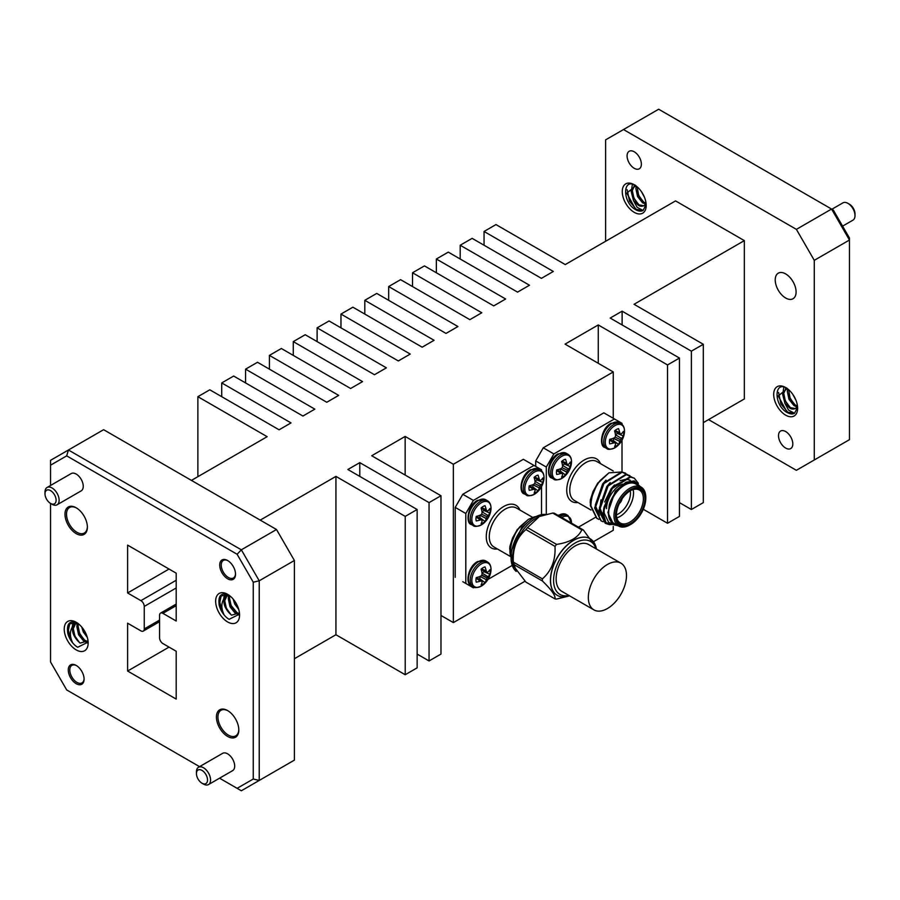 <?xml version="1.0" encoding="UTF-8"?>
<svg xmlns="http://www.w3.org/2000/svg" width="900" height="900" viewBox="0 0 900 900"><rect width="100%" height="100%" fill="white"/><g stroke="black" fill="none" stroke-linecap="round" stroke-linejoin="round"><path stroke-width="1.35" d="M510.548 554.006L510.446 552.398C510.514 543.488 513.63 534.971 519.795 526.849A26.775 15.457 120 0 0 510.593 544.939L516.78 530.291L528.446 519.311L519.795 526.849M510.435 556.324L509.929 552.094L510.593 544.939M509.726 549.191A23.558 13.601 -60 0 1 509.94 546.21L509.94 552.431M482.051 573.03L487.901 576.877A21.465 17.213 159.6 0 1 487.08 577.991L481.838 574.954A21.465 15.053 -92.3 0 0 482.096 573.525L482.096 573.3A21.634 11.351 -115.8 0 0 481.084 569.183A10.046 5.805 -60 0 1 483.053 567.72A10.046 5.805 -60 0 1 485.021 566.91A21.634 13.534 55.5 0 1 486.225 570.915L481.579 568.755M481.466 568.845L486.304 571.106A21.465 7.763 39.2 0 1 486.855 572.051L487.08 572.186A21.465 5.603 12.4 0 0 487.901 572.029L488.025 571.95A21.634 11.351 -4.2 0 0 489.881 569.711A10.046 5.805 -60 0 1 490.162 571.826A10.046 5.805 -60 0 1 489.881 574.256A21.634 13.534 -175.5 0 1 488.025 576.72L481.905 572.94M479.228 518.108A8.246 4.759 120 0 0 479.869 517.579L485.021 521.471A21.634 13.534 -124.5 0 0 486.225 518.625L479.902 515.227M481.838 520.076L481.838 520.076A21.465 5.603 47.6 0 1 482.096 520.864L482.096 521.01A21.634 11.351 64.2 0 1 481.084 523.744A10.046 5.805 120 0 0 483.053 522.923A10.046 5.805 120 0 0 485.021 521.471M481.905 511.74L488.025 515.52A21.634 13.534 4.5 0 0 489.881 513.056A10.046 5.805 120 0 0 490.162 510.626A10.046 5.805 120 0 0 489.881 508.511A21.634 11.351 175.8 0 1 488.025 510.75L487.901 510.829A21.465 5.603 -167.6 0 1 487.08 510.986L486.855 510.851A21.465 7.763 -140.8 0 0 486.304 509.906L481.466 507.645M532.901 484.627L532.868 486.979L538.02 490.871A10.046 5.805 -60 0 1 536.051 492.322A10.046 5.805 -60 0 1 534.094 493.144A21.634 11.351 -115.8 0 0 535.095 490.41L535.106 490.264A21.465 5.603 -132.4 0 0 534.836 489.476L534.836 489.476M532.868 486.979A8.246 4.759 -60 0 1 532.238 487.507M529.11 486.428L533.306 489.375A21.634 13.534 -175.5 0 1 529.234 490.331A10.046 5.805 -60 0 1 528.952 488.228A10.046 5.805 -60 0 1 529.234 485.798A21.634 11.351 -4.2 0 0 533.306 484.605L533.498 484.493A21.465 15.053 -27.7 0 0 534.611 483.548L540.079 486.18L534.611 483.548M589.995 538.684A32.726 18.889 120 0 0 589.928 538.65A32.726 18.889 120 0 0 562.005 550.519A32.726 18.889 120 0 0 557.212 595.316A32.726 18.889 120 0 0 557.269 595.361M583.38 529.999A37.913 21.893 120 0 0 581.805 529.852L552.701 513.056A37.913 21.893 -60 0 1 554.276 513.191L583.38 529.999L596.137 547.582M556.582 544.41A37.913 21.893 120 0 0 555.784 545.389A37.913 21.893 120 0 0 555.007 546.379L525.904 529.571A37.913 21.893 -60 0 1 526.68 528.581A37.913 21.893 -60 0 1 527.479 527.614L556.582 544.41C569.88 542.408 578.284 537.559 581.805 529.852M569.464 595.766A32.726 18.889 -60 0 1 557.336 595.395A32.726 18.889 -60 0 1 562.129 550.597A32.726 18.889 -60 0 1 590.062 538.717A32.726 18.889 -60 0 1 596.441 549.034M513.293 564.176A37.913 21.893 -60 0 1 513.293 562.072L542.396 578.869A37.913 21.893 120 0 0 542.396 580.984L513.293 564.176L513.293 565.594L512.831 562.331A32.726 18.889 -60 0 1 524.149 528.671A32.726 18.889 -60 0 1 539.179 516.712L527.479 527.614M552.701 513.056L540.236 516.285M595.901 548.719A30.578 17.651 120 0 0 564.401 552.544A30.578 17.651 120 0 0 553.725 583.178A30.578 17.651 120 0 0 568.924 595.451M620.899 563.153L588.701 544.567A26.977 15.581 120 0 0 575.212 545.906A26.977 15.581 120 0 0 557.584 569.678A26.977 15.581 120 0 0 561.724 591.3L593.921 609.885A26.977 15.581 120 0 0 607.41 608.546A26.977 15.581 120 0 0 625.039 584.775A26.977 15.581 120 0 0 620.899 563.153A26.977 15.581 120 0 0 607.41 564.491A26.977 15.581 120 0 0 589.781 588.262A26.977 15.581 120 0 0 593.921 609.885M598.972 519.356L597.015 518.49L590.94 505.935C590.996 497.014 594.113 488.498 600.289 480.386A26.775 15.457 120 0 0 591.075 498.476L597.274 483.829L608.929 472.849L600.289 480.386M596.756 518.332L590.411 505.631L591.075 498.476M618.221 525.791L606.015 522.72A26.775 15.457 -60 0 1 603.383 513.124A26.775 15.457 -60 0 1 604.024 507.116L612.315 488.419L630.551 477.079L634.298 478.192L638.359 483.345M606.015 522.72L603.034 512.91L611.798 488.115L630.023 476.775L634.028 478.046M614.576 524.216L609.514 524.655L605.43 523.35L599.355 510.784L608.107 485.989L626.344 474.66L631.789 477.079M605.16 523.192L598.826 510.48L607.59 485.685L625.815 474.356L629.831 475.616M603.169 521.786L601.222 520.92L595.148 508.354L603.911 483.559L622.136 472.23L627.581 474.649M600.964 520.762L594.619 508.05L603.383 483.255L621.607 471.926L625.624 473.197M641.137 487.091L635.827 484.031A22.489 12.982 120 0 0 618.502 490.05A22.489 12.982 120 0 0 608.692 512.685A22.489 12.982 120 0 0 613.35 522.979L618.649 526.039A22.489 12.982 -60 0 1 613.991 515.745A22.489 12.982 -60 0 1 623.801 493.11A22.489 12.982 -60 0 1 641.137 487.091A22.489 12.982 -60 0 1 645.784 497.385L645.784 498.251A21.42 12.364 120 0 0 630.641 489.51A21.42 12.364 120 0 0 615.499 515.745A21.42 12.364 120 0 0 630.641 524.486A21.42 12.364 120 0 0 645.784 498.251M630.641 524.486L629.887 524.925A22.489 12.982 -60 0 1 618.649 526.039M604.024 507.116L604.181 513.113L608.715 522.439L617.018 525.094M639.337 486.056A23.558 13.601 120 0 0 623.925 484.661A23.558 13.601 120 0 0 609.266 504.81L614.936 492.559L626.321 482.152L634.219 480.915L640.283 486.596M590.209 502.718A23.558 13.601 -60 0 1 590.423 499.736L590.423 505.969M616.421 514.766A19.058 11.002 120 0 0 620.359 523.069A19.058 11.002 120 0 0 635.051 517.961A19.058 11.002 120 0 0 643.365 498.78A19.058 11.002 120 0 0 639.416 490.05A19.058 11.002 120 0 0 630.259 490.793A16.92 9.765 120 0 1 630.495 493.099A16.92 9.765 120 0 1 616.421 514.822M606.566 508.657A19.058 11.002 -60 0 1 620.044 485.314A19.058 11.002 -60 0 1 622.699 484.088M633.127 489.589A19.058 11.002 -60 0 1 633.521 493.099A19.058 11.002 -60 0 1 616.804 517.86M616.41 515.216A20.126 11.621 -60 0 1 630.641 490.556A20.126 11.621 -60 0 1 644.884 498.78A20.126 11.621 -60 0 1 630.641 523.44A20.126 11.621 -60 0 1 616.41 515.216M559.721 471.645A8.246 4.759 120 0 0 560.351 471.116L565.504 474.998A21.634 13.534 -124.5 0 0 566.707 472.162L560.385 468.754M562.32 473.614L562.32 473.614A21.465 5.603 47.6 0 1 562.59 474.401L562.59 474.548A21.634 11.351 64.2 0 1 561.577 477.27A10.046 5.805 120 0 0 563.535 476.46A10.046 5.805 120 0 0 565.504 474.998M562.399 465.277L568.507 469.046A21.634 13.534 4.5 0 0 570.364 466.582A10.046 5.805 120 0 0 570.645 464.152A10.046 5.805 120 0 0 570.364 462.037A21.634 11.351 175.8 0 1 568.507 464.287L568.384 464.355A21.465 5.603 -167.6 0 1 567.574 464.524L567.337 464.389A21.465 7.763 -140.8 0 0 566.786 463.433L561.949 461.183M613.384 438.154L613.35 440.516L618.514 444.397A10.046 5.805 -60 0 1 616.545 445.86A10.046 5.805 -60 0 1 614.576 446.67A21.634 11.351 -115.8 0 0 615.589 443.947L615.589 443.801A21.465 5.603 -132.4 0 0 615.319 443.014L615.319 443.014M613.35 440.516A8.246 4.759 -60 0 1 612.72 441.045M609.592 439.965L613.789 442.901A21.634 13.534 -175.5 0 1 609.716 443.869A10.046 5.805 -60 0 1 609.435 441.754A10.046 5.805 -60 0 1 609.716 439.324A21.634 11.351 -4.2 0 0 613.789 438.142L613.991 438.03A21.465 15.053 -27.7 0 0 615.094 437.085L620.572 439.718L615.094 437.085M227.621 578.779A11.194 6.458 60 0 1 219.713 565.076A11.194 6.458 60 0 1 227.621 560.509L227.621 560.509A11.194 6.458 60 0 1 235.53 574.211A11.194 6.458 60 0 1 227.621 578.779M228.004 560.745A10.114 5.839 -120 0 0 223.324 560.441A10.114 5.839 -120 0 0 221.771 568.553A10.114 5.839 -120 0 0 228.375 577.474A10.114 5.839 -120 0 0 233.438 577.969A10.114 5.839 -120 0 0 235.519 573.761M227.621 736.436A15.829 9.135 60 0 1 216.428 717.053A15.829 9.135 60 0 1 227.621 710.584L227.621 710.584A15.829 9.135 60 0 1 238.815 729.967A15.829 9.135 60 0 1 227.621 736.436M228.004 710.82A14.76 8.516 -120 0 0 220.995 710.291A14.76 8.516 -120 0 0 218.734 722.115A14.76 8.516 -120 0 0 228.375 735.12A14.76 8.516 -120 0 0 235.755 735.851A14.76 8.516 -120 0 0 238.804 729.518M76.185 533.621A15.829 9.135 60 0 1 64.991 514.238A15.829 9.135 60 0 1 76.185 507.78L76.185 507.78A15.829 9.135 60 0 1 87.379 527.164A15.829 9.135 60 0 1 76.185 533.621M76.567 508.005A14.76 8.516 -120 0 0 69.57 507.488A14.76 8.516 -120 0 0 67.309 519.311A14.76 8.516 -120 0 0 76.939 532.305A14.76 8.516 -120 0 0 84.319 533.036A14.76 8.516 -120 0 0 87.367 526.714M76.185 683.696A11.194 6.458 60 0 1 68.276 669.994A11.194 6.458 60 0 1 76.185 665.426L76.185 665.426A11.194 6.458 60 0 1 84.094 679.129A11.194 6.458 60 0 1 76.185 683.696M76.579 665.663A10.114 5.839 -120 0 0 71.888 665.359A10.114 5.839 -120 0 0 70.335 673.47A10.114 5.839 -120 0 0 76.939 682.391A10.114 5.839 -120 0 0 82.001 682.886A10.114 5.839 -120 0 0 84.094 678.679M199.564 766.654L66.69 689.94L50.546 661.984L50.546 503.426A7.853 4.534 -120 0 0 56.104 500.22A7.853 4.534 -120 0 0 50.546 490.613A7.853 4.534 -120 0 0 45 493.808A7.853 4.534 -120 0 0 50.546 503.426L52.065 504.304A9.99 5.771 60 0 0 57.06 504.799A9.99 5.771 60 0 0 58.59 496.789A9.99 5.771 60 0 0 52.065 487.98A9.99 5.771 60 0 0 47.07 487.485A9.99 5.771 60 0 0 45 492.064L45 493.808M203.501 784.08L201.982 783.202A7.853 4.534 -120 0 0 207.529 779.996A7.853 4.534 -120 0 0 201.982 770.389A7.853 4.534 -120 0 0 196.436 773.584A7.853 4.534 -120 0 0 201.982 783.202L203.501 784.08A9.99 5.771 60 0 0 208.496 784.575A9.99 5.771 60 0 0 210.026 776.565A9.99 5.771 60 0 0 203.501 767.756A9.99 5.771 60 0 0 198.506 767.261A9.99 5.771 60 0 0 196.436 771.84L196.436 773.584M57.06 504.799L81.18 490.871A9.99 5.771 -120 0 0 82.71 482.861A9.99 5.771 -120 0 0 76.185 474.064A9.99 5.771 -120 0 0 71.19 473.569L47.07 487.485M208.496 784.575L232.616 770.648A9.99 5.771 -120 0 0 234.146 762.637A9.99 5.771 -120 0 0 227.621 753.84A9.99 5.771 -120 0 0 222.626 753.345L198.506 767.261M77.434 623.059L69.761 623.756L67.748 633.127A14.783 8.527 -120 0 0 72.698 642.915L70.526 639.349L68.062 628.706L69.03 624.611M88.121 642.071L77.704 647.269A14.783 8.527 -120 0 1 72.698 642.915C69.57 636.221 69.649 630.63 72.956 626.141C71.595 630.63 73.069 635.411 77.377 640.496L80.1 643.117L88.02 640.89M228.87 595.114L221.197 595.8L219.184 605.171A14.783 8.527 -120 0 0 224.134 614.959L221.963 611.393L219.487 600.761L220.466 596.655M239.558 614.115L229.129 619.324A14.783 8.527 -120 0 1 224.134 614.959C220.995 608.276 221.085 602.685 224.393 598.196C223.031 602.674 224.505 607.455 228.814 612.551L231.536 615.173L239.456 612.934M227.621 621.945A16.92 9.765 60 0 1 215.651 601.222A16.92 9.765 60 0 1 227.621 594.315A16.92 9.765 60 0 1 239.58 615.038A16.92 9.765 60 0 1 227.621 621.945M76.185 649.89A16.92 9.765 60 0 1 64.226 629.179A16.92 9.765 60 0 1 76.185 622.271A16.92 9.765 60 0 1 88.155 642.982A16.92 9.765 60 0 1 76.185 649.89M238.68 615.026L237.15 614.059M228.398 597.724L228.398 595.316M238.219 614.07L231.424 605.936L229.646 601.312M228.938 595.867L228.96 595.283M223.627 599.062L224.618 594.27M231.12 614.857L226.688 608.67L224.921 604.046M224.213 598.376L225.056 594.248M87.255 642.982L85.714 642.015M76.961 625.68L76.972 623.273M84.161 639.821L79.987 633.881L78.21 629.258M77.501 623.824L77.524 623.227M72.191 627.008L73.192 622.215M79.684 642.814L75.263 636.615L73.485 631.991M72.776 626.332L73.62 622.192M849.454 204.221L847.935 203.355L849.454 204.221A7.853 4.534 60 0 1 855 213.84L855 215.584A9.99 5.771 -120 0 0 847.935 203.355L847.935 203.355A9.99 5.771 -120 0 0 842.94 202.86L831.881 209.239M842.591 226.136L852.93 220.162A9.99 5.771 -120 0 0 855 215.584M785.655 448.076A10.114 5.839 60 0 1 779.051 439.155A10.114 5.839 60 0 1 780.592 431.055A10.114 5.839 60 0 1 785.655 431.55A10.114 5.839 60 0 1 792.27 440.471A10.114 5.839 60 0 1 790.717 448.571A10.114 5.839 60 0 1 785.655 448.076M634.219 168.3A10.114 5.839 60 0 1 627.615 159.379A10.114 5.839 60 0 1 629.168 151.279A10.114 5.839 60 0 1 634.219 151.774A10.114 5.839 60 0 1 640.834 160.695A10.114 5.839 60 0 1 639.281 168.795A10.114 5.839 60 0 1 634.219 168.3M635.805 185.737L626.771 193.151L635.929 209.824A14.783 8.527 -120 0 0 643.084 210.465L637.133 207.304L633.476 200.542L638.314 205.245C640.418 206.55 642.488 206.584 644.524 205.324L645.998 202.86M643.883 205.796L644.524 205.324M787.241 388.553L778.196 395.955L787.365 412.627A14.783 8.527 -120 0 0 794.52 413.28L788.558 410.108L784.913 403.346L789.75 408.06C791.854 409.365 793.924 409.387 795.96 408.139L797.434 405.664M795.319 408.611L795.96 408.139M785.655 415.147A16.92 9.765 60 0 1 773.696 394.425A16.92 9.765 60 0 1 785.655 387.517A16.92 9.765 60 0 1 797.625 408.24A16.92 9.765 60 0 1 785.655 415.147M634.219 212.333A16.92 9.765 60 0 1 622.26 191.61A16.92 9.765 60 0 1 634.219 184.703A16.92 9.765 60 0 1 646.189 205.425A16.92 9.765 60 0 1 634.219 212.333M785.655 298.001A14.76 8.516 60 0 1 776.014 284.996A14.76 8.516 60 0 1 778.275 273.173A14.76 8.516 60 0 1 785.655 273.904A14.76 8.516 60 0 1 795.296 286.909A14.76 8.516 60 0 1 793.035 298.733A14.76 8.516 60 0 1 785.655 298.001M778.579 392.468L780.964 404.044L787.759 412.178L794.52 413.28L797.591 407.306M783.697 387.889L783.202 391.241M783.923 396.686L785.689 401.31L789.863 407.239M788.648 393.952L790.425 398.576L794.587 404.505M627.143 189.664L629.528 201.229L636.322 209.374L643.084 210.465L646.155 204.491M632.261 185.085L631.766 188.438M632.486 193.882L634.264 198.495L638.426 204.435M637.222 191.149L638.989 195.761L643.163 201.701M605.61 241.279L605.61 139.871L623.498 129.544L796.387 229.365L831.566 209.047L658.665 109.226L623.498 129.544M814.275 459.979L849.454 439.673L849.454 240.03L814.275 260.336L814.275 459.979L796.387 470.306L708.559 419.603M814.275 260.336L796.387 229.365M703.305 422.64L744.334 398.947L744.334 240.615L675.551 200.903L565.245 264.577L495.979 224.584L484.054 231.469L553.32 271.463L541.406 278.347L472.129 238.354L460.204 245.239L529.481 285.233L517.556 292.118L448.279 252.124L436.354 259.009L505.631 299.002L493.706 305.887L424.44 265.894L412.515 272.779L481.781 312.772L469.856 319.657L400.59 279.664L388.665 286.549L457.931 326.531L446.006 333.416L376.74 293.423L364.815 300.308L434.081 340.301L422.168 347.186L352.89 307.192L340.965 314.077L410.243 354.071L398.317 360.956L329.04 320.963L317.115 327.848L386.392 367.841L374.468 374.726L305.201 334.733L293.276 341.618L362.543 381.611L350.618 388.496L281.351 348.502L269.426 355.387L338.692 395.381L326.767 402.266L257.501 362.272L245.576 369.157L314.843 409.151L302.929 416.036L233.651 376.043L221.726 382.928L291.004 422.91L279.079 429.795L209.801 389.801L197.876 396.686L267.154 436.68L191.441 480.397M176.197 605.666L162.9 613.339L176.197 621.023L176.197 573.176L127.609 545.119L127.609 592.965L169.042 569.048M127.609 592.965L140.906 600.637L176.197 580.264M176.197 587.981L144.248 606.42L144.248 628.942L159.57 620.089M144.248 628.942A4.725 2.723 -120 0 1 143.269 631.102A4.725 2.723 -120 0 1 140.906 630.866L127.609 623.194L127.609 671.04L169.042 647.111M127.609 671.04L176.197 699.086L176.197 651.24L162.9 643.567A4.725 2.723 -120 0 1 159.57 637.785L159.57 615.274A4.725 2.723 -120 0 1 160.537 613.114L176.197 604.069M162.9 613.339A4.725 2.723 -120 0 0 160.537 613.114M144.248 606.42A4.725 2.723 -120 0 0 140.906 600.637M833.31 210.06L849.454 238.016L849.454 240.03L831.566 209.047L833.31 210.06M788.591 389.632L790.189 398.711L795.161 404.933L797.332 406.024M786.071 388.294L783.742 393.345L785.452 401.445L790.425 407.666L795.375 408.566M792.821 394.402L795.949 400.219M787.77 388.946L787.286 391.298L789.008 399.397L793.98 405.619L796.995 406.879M786.285 388.215L782.561 394.031L784.913 403.346M637.155 186.829L638.752 195.907L643.725 202.118L645.908 203.209M634.635 185.479L632.306 190.541L634.016 198.641L639 204.851L643.95 205.763M641.385 191.599L644.512 197.415M636.334 186.143L635.861 188.482L637.571 196.583L642.544 202.804L645.559 204.064M634.849 185.4L631.125 191.216L633.476 200.542M405.157 475.054L405.157 436.433L453.364 464.265L613.26 371.947L565.054 344.115L598.264 324.945L667.53 364.939L679.455 358.054L610.189 318.06L622.114 311.175L691.38 351.169L703.305 344.284L703.305 502.627L691.38 509.512L691.38 351.169M744.334 240.615L634.039 304.29L703.305 344.284M405.214 516.386L405.214 674.73L417.139 667.845L417.139 509.501L405.214 516.386L335.936 476.392L260.224 520.11M417.139 509.501L347.861 469.507L359.786 462.634L429.053 502.616L440.978 495.743L371.711 455.749L405.157 436.433M679.455 502.627L691.38 509.512M679.455 358.054L679.455 516.398L667.53 523.271L667.53 364.939M643.309 509.287L667.53 523.271M440.978 495.743L440.978 654.075L429.053 660.96L429.053 502.616M417.139 654.075L429.053 660.96M405.214 674.73L335.936 634.736L294.39 658.721M598.264 363.285L598.264 324.945M460.204 259.009L460.204 245.239M436.354 272.779L436.354 259.009M412.515 286.549L412.515 272.779M388.665 300.308L388.665 286.549M364.815 314.077L364.815 300.308M340.965 327.848L340.965 314.077M317.115 341.618L317.115 327.848M293.276 355.387L293.276 341.618M269.426 369.157L269.426 355.387M245.576 382.928L245.576 369.157M221.726 396.686L221.726 382.928M484.054 245.239L484.054 231.469M197.876 396.686L197.876 476.674M525.004 581.231L453.364 622.597L440.978 615.454M613.26 526.433L613.26 530.28L593.73 541.553M224.449 596.216L224.449 598.072M335.936 476.392L335.936 634.736M622.114 324.945L622.114 311.175M359.786 476.392L359.786 462.634M613.26 418.275L613.26 371.947M453.364 622.597L453.364 464.265M462.78 581.704L473.389 587.824L474.356 587.261M541.53 470.914L541.53 469.8L533.959 465.424L473.389 500.4L465.806 513.506L455.209 507.386L455.209 577.339M455.209 507.386L462.78 494.28L473.389 500.4M533.959 465.424L523.361 459.304L462.78 494.28M622.012 424.451L622.012 423.326L614.441 418.961L553.871 453.926L546.3 467.044L535.702 460.924L535.702 466.425M535.702 460.924L543.274 447.806L553.871 453.926M614.441 418.961L603.844 412.841L543.274 447.806M276.502 529.515L103.612 429.694L68.434 450L241.335 549.821L276.502 529.515L294.39 560.486L259.222 580.793L259.222 780.446L294.39 760.129L294.39 560.486M219.544 778.185L237.116 788.332L253.26 779.018L253.26 582.221L237.116 554.265L66.69 455.873L50.546 465.188L50.546 485.483M50.546 465.188L50.546 460.327L68.434 450L66.69 455.873M237.116 554.265L241.335 549.821L259.222 580.793L253.26 582.221M253.26 779.018L259.222 780.446L241.335 790.774L237.116 788.332M224.393 598.196L226.451 595.946L229.106 595.283M239.107 614.183L234.979 612.967L230.006 606.758L228.285 598.658L229.185 595.339M238.748 609.491L234.731 604.024L233.167 599.096M228.814 612.551L226.451 608.805L224.741 600.705L227.07 595.654M226.451 595.946L228.398 594.911M239.31 613.564L236.16 612.293L231.188 606.071L229.466 597.971L229.871 595.856M237.51 606.071L235.361 602.055M72.956 626.141L75.015 623.903L77.67 623.227M87.671 642.139L83.543 640.924L78.57 634.702L76.849 626.602L77.76 623.295M87.323 637.447L83.295 631.969L81.742 627.053M77.377 640.496L75.015 636.75L73.305 628.65L75.634 623.599M75.015 623.903L76.961 622.856M87.885 641.52L84.724 640.238L79.751 634.028L78.041 625.916L78.435 623.812M86.074 634.016L83.925 630.011M610.166 439.223L615.094 442.879A21.465 7.763 -159.2 0 1 613.991 442.879L609.615 439.819M615.319 436.691A21.465 15.053 -92.3 0 0 615.589 435.262L615.589 435.026A21.634 11.351 -115.8 0 0 614.576 430.909A10.046 5.805 -60 0 1 618.514 428.636A21.634 13.534 55.5 0 1 619.717 432.652L615.071 430.481M614.947 430.582L619.717 432.652M619.785 432.832A21.465 7.763 39.2 0 1 620.336 433.789L614.711 431.348M620.572 433.924L620.572 433.924A21.465 5.603 12.4 0 0 621.383 433.755L621.506 433.688A21.634 11.351 -4.2 0 0 623.363 431.438A10.046 5.805 -60 0 1 623.363 435.983A21.634 13.534 -175.5 0 1 621.506 438.446L615.398 434.678M615.533 434.767L621.506 438.446M621.383 438.604A21.465 17.213 159.6 0 1 620.572 439.718M620.336 440.111A21.465 17.213 80.4 0 1 619.785 441.371L613.541 438.233M613.35 438.356L619.785 441.371M619.717 441.562A21.634 13.534 55.5 0 1 618.514 444.397M617.558 432.652A8.246 4.759 -60 0 1 617.423 433.463L615.555 434.543M617.423 433.463L623.363 435.983M556.616 470.419L560.993 473.479A21.465 7.763 20.8 0 0 562.095 473.479L557.168 469.822M560.993 473.479L556.594 470.565M562.095 467.685L567.574 470.317L562.095 467.685A21.465 15.053 152.3 0 1 560.993 468.63L560.79 468.743A21.634 11.351 175.8 0 1 556.717 469.924A10.046 5.805 120 0 0 556.717 474.469A21.634 13.534 4.5 0 0 560.79 473.501M562.061 461.081L566.707 463.252A21.634 13.534 -124.5 0 0 565.504 459.236A10.046 5.805 120 0 0 561.577 461.509A21.634 11.351 64.2 0 1 562.59 465.626L562.59 465.863A21.465 15.053 87.7 0 1 562.32 467.291M561.701 461.947L567.574 464.524M568.507 469.046L562.534 465.368M567.574 470.317A21.465 17.213 -20.4 0 0 568.384 469.204M560.531 468.832L566.786 471.971A21.465 17.213 -99.6 0 0 567.337 470.711M562.556 465.142L564.424 464.062L570.364 466.582M564.424 464.062A8.246 4.759 120 0 0 564.559 463.252M560.351 471.116L560.351 468.956M622.012 471.96L622.012 440.145M546.3 467.044L546.3 514.35M578.464 527.153L595.339 517.41M621.214 500.141A4.601 2.655 -60 0 1 619.988 502.256M619.335 503.539A5.029 2.902 120 0 0 622.001 498.938M619.538 503.134A5.029 2.902 120 0 0 621.742 499.309M614.947 485.291L627.075 479.385L630.259 480.33M603.653 517.601L599.974 507.994L600.975 499.882M616.489 524.79L613.035 523.283C609.986 521.347 608.445 517.871 608.389 512.854L609.266 504.81M621.911 471.949L608.929 472.849M590.423 499.736L593.021 491.558L598.005 482.738M613.035 523.283L607.871 512.55L615.262 491.276L625.601 482.524M604.654 501.998L611.055 488.846L614.419 484.988M620.1 480.701L626.558 479.081L629.741 480.026M603.697 517.793L599.456 507.69L606.847 486.416L610.211 482.558M599.49 515.363L595.249 505.26L602.64 483.986L606.004 480.127M591.817 495.596L593.021 491.558M513.293 565.594L525.904 582.109L555.007 598.916C555.727 595.789 551.531 589.815 542.396 580.984M525.904 529.571C516.803 537.536 512.595 548.37 513.293 562.072M542.396 578.869C551.498 570.915 555.705 560.081 555.007 546.379M555.007 598.916A37.913 21.893 120 0 0 556.582 599.051L567.855 596.284M534.656 489.353L529.717 485.674L534.611 489.353A21.465 7.763 -159.2 0 1 533.498 489.341L529.132 486.281M534.836 483.154A21.465 15.053 -92.3 0 0 535.106 481.725L535.095 481.5A21.634 11.351 -115.8 0 0 534.094 477.382A10.046 5.805 -60 0 1 538.02 475.11A21.634 13.534 55.5 0 1 539.224 479.115L534.577 476.955M534.465 477.045L539.224 479.115M539.303 479.306A21.465 7.763 39.2 0 1 539.854 480.251L534.217 477.821L539.887 480.296M540.079 480.386L540.079 480.386A21.465 5.603 12.4 0 0 540.9 480.229L541.024 480.15A21.634 11.351 -4.2 0 0 542.88 477.911A10.046 5.805 -60 0 1 542.88 482.456A21.634 13.534 -175.5 0 1 541.024 484.92L534.915 481.14M535.05 481.23L541.024 484.92M540.9 485.077A21.465 17.213 159.6 0 1 540.079 486.18M539.854 486.585A21.465 17.213 80.4 0 1 539.303 487.845L533.048 484.695M532.868 484.83L539.303 487.845M539.224 488.025A21.634 13.534 55.5 0 1 538.02 490.871M537.075 479.126A8.246 4.759 -60 0 1 536.94 479.936L535.072 481.005M536.94 479.936L542.88 482.456M476.134 516.881L480.499 519.941A21.465 7.763 20.8 0 0 481.601 519.952L476.674 516.285M480.499 519.941L476.1 517.028M481.601 514.148L487.08 516.78L481.601 514.148A21.465 15.053 152.3 0 1 480.499 515.092L480.308 515.205A21.634 11.351 175.8 0 1 476.224 516.398A10.046 5.805 120 0 0 476.224 520.931A21.634 13.534 4.5 0 0 480.308 519.975M481.579 507.555L486.225 509.715A21.634 13.534 -124.5 0 0 485.021 505.71A10.046 5.805 120 0 0 481.084 507.983A21.634 11.351 64.2 0 1 482.096 512.1L482.096 512.325A21.465 15.053 87.7 0 1 481.838 513.754M488.025 515.52L482.051 511.83M487.08 516.78A21.465 17.213 -20.4 0 0 487.901 515.678M480.049 515.295L486.304 518.445A21.465 17.213 -99.6 0 0 486.855 517.185M482.074 511.605L483.941 510.536L489.881 513.056M483.941 510.536A8.246 4.759 120 0 0 484.076 509.726M479.869 517.579L479.869 515.43M476.1 578.239L480.308 581.175A21.634 13.534 -175.5 0 1 476.224 582.131A10.046 5.805 -60 0 1 476.224 577.597A21.634 11.351 -4.2 0 0 480.308 576.405L480.499 576.293A21.465 15.053 -27.7 0 0 481.601 575.347L487.08 577.991M486.855 578.385A21.465 17.213 80.4 0 1 486.304 579.645L480.049 576.495M479.902 576.428L486.304 579.645M486.225 579.825A21.634 13.534 55.5 0 1 485.021 582.671A10.046 5.805 -60 0 1 481.084 584.944A21.634 11.351 -115.8 0 0 482.096 582.21L482.096 582.064A21.465 5.603 -132.4 0 0 481.838 581.276L481.838 581.276M476.674 577.485L481.601 581.153A21.465 7.763 -159.2 0 1 480.499 581.141L476.134 578.081M479.869 576.63L479.869 578.779A8.246 4.759 -60 0 1 479.228 579.308M479.869 578.779L485.021 582.671M484.076 570.926A8.246 4.759 -60 0 1 483.941 571.736L489.881 574.256M483.941 571.736L482.074 572.816M541.53 514.361L541.53 486.608M465.806 513.506L465.806 583.459M487.946 579.42L511.976 565.549M533.408 517.264L528.446 519.311M509.94 546.21L512.539 538.031L517.523 529.2M511.335 542.07L512.539 538.031M532.744 517.444L516.431 508.027A22.489 12.982 120 0 0 499.095 514.046A22.489 12.982 120 0 0 489.285 536.681A22.489 12.982 120 0 0 493.942 546.975L510.435 556.493M484.132 584.044A21.656 21.656 0 0 0 490.624 572.805A13.579 7.841 -60 0 0 481.421 563.895A13.579 7.841 -60 0 0 471.814 580.523A13.579 7.841 -60 0 0 481.421 586.069A13.579 7.841 -60 0 0 484.132 584.044L481.32 586.136C476.865 587.857 474.154 588.06 473.197 586.755A14.31 8.258 -60 0 1 470.228 580.196A14.31 8.258 -60 0 1 480.341 562.68A14.31 8.258 -60 0 1 487.496 561.971L485.696 560.925A14.31 8.258 -60 0 0 478.541 561.634A14.31 8.258 -60 0 0 468.428 579.161A14.31 8.258 -60 0 0 471.386 585.709C464.951 583.898 468 566.325 477.574 561.544L485.696 560.925M487.496 500.771A14.31 8.258 120 0 0 480.341 501.48A14.31 8.258 120 0 0 470.228 518.996A14.31 8.258 120 0 0 473.197 525.544L471.386 524.509A14.31 8.258 120 0 1 468.428 517.961A14.31 8.258 120 0 1 478.541 500.434A14.31 8.258 120 0 1 485.696 499.725L487.496 500.771C490.567 502.65 491.603 506.261 490.624 511.605A13.579 7.841 120 0 0 481.421 502.684A13.579 7.841 120 0 0 471.814 519.322A13.579 7.841 120 0 0 481.421 524.869A13.579 7.841 120 0 0 484.132 522.844L481.32 524.936C476.865 526.658 474.154 526.86 473.197 525.544M533.351 470.88A14.31 8.258 -60 0 1 540.495 470.171C543.566 472.05 544.613 475.661 543.623 481.005A13.579 7.841 -60 0 0 534.42 472.084A13.579 7.841 -60 0 0 524.812 488.723A13.579 7.841 -60 0 0 534.42 494.269A13.579 7.841 -60 0 0 537.142 492.244L534.319 494.336C529.864 496.058 527.153 496.26 526.196 494.944A14.31 8.258 -60 0 1 523.238 488.396A14.31 8.258 -60 0 1 533.351 470.88M524.396 493.909A14.31 8.258 -60 0 1 521.426 487.361A14.31 8.258 -60 0 1 531.54 469.834A14.31 8.258 -60 0 1 538.695 469.125L530.572 469.744C520.425 474.649 518.445 493.088 524.396 493.909L526.196 494.944M497.452 549A24.626 14.22 -60 0 1 486.259 536.681A24.626 14.22 -60 0 1 500.501 508.68A24.626 14.22 -60 0 1 519.93 510.053M545.918 514.451A32.726 18.889 120 0 0 522.63 527.794A32.726 18.889 120 0 0 516.127 571.365M613.226 470.981L596.914 461.554A22.489 12.982 120 0 0 579.589 467.584A22.489 12.982 120 0 0 569.767 490.207A22.489 12.982 120 0 0 574.425 500.501L590.974 510.053M561.757 517.511A13.579 7.841 -60 0 1 561.904 517.421A13.579 7.841 -60 0 1 571.5 523.136L567.99 515.509L566.179 514.462A14.31 8.258 -60 0 0 559.024 515.171A14.31 8.258 -60 0 0 558.382 515.565M560.194 516.611A14.31 8.258 -60 0 1 560.835 516.217A14.31 8.258 -60 0 1 567.99 515.509M567.99 454.298A14.31 8.258 120 0 0 560.835 455.006A14.31 8.258 120 0 0 550.721 472.534A14.31 8.258 120 0 0 553.68 479.081L551.88 478.035A14.31 8.258 120 0 1 548.91 471.488A14.31 8.258 120 0 1 559.024 453.971A14.31 8.258 120 0 1 566.179 453.262L567.99 454.298C571.05 456.188 572.096 459.799 571.118 465.131A13.579 7.841 120 0 0 561.904 456.221A13.579 7.841 120 0 0 552.296 472.849A13.579 7.841 120 0 0 561.904 478.395A13.579 7.841 120 0 0 564.626 476.37L561.803 478.474C557.347 480.184 554.636 480.386 553.68 479.081M613.834 424.406A14.31 8.258 -60 0 1 620.989 423.697C624.049 425.588 625.095 429.199 624.116 434.531A13.579 7.841 -60 0 0 614.903 425.621A13.579 7.841 -60 0 0 605.295 442.249A13.579 7.841 -60 0 0 614.903 447.795A13.579 7.841 -60 0 0 617.625 445.77L614.801 447.863C610.346 449.584 607.635 449.786 606.679 448.481A14.31 8.258 -60 0 1 603.72 441.934A14.31 8.258 -60 0 1 613.834 424.406M604.879 447.435A14.31 8.258 -60 0 1 601.92 440.887A14.31 8.258 -60 0 1 612.034 423.371A14.31 8.258 -60 0 1 619.189 422.662L611.055 423.27C600.908 428.186 598.939 446.625 604.879 447.435L606.679 448.481M577.935 502.526A24.626 14.22 -60 0 1 566.741 490.207A24.626 14.22 -60 0 1 580.995 462.206A24.626 14.22 -60 0 1 600.424 463.579M67.748 633.127C66.499 623.317 69.817 619.988 77.704 623.137M219.184 605.171C217.935 595.361 221.254 592.031 229.14 595.192M635.929 209.824A14.783 8.527 -120 0 1 635.738 209.711C622.26 202.68 622.26 177.053 635.738 185.58M787.365 412.627A14.783 8.527 -120 0 1 787.174 412.526C773.696 405.484 773.696 379.868 787.174 388.395M615.15 442.879L610.2 439.211M614.722 431.392L620.37 433.834M567.371 464.434L561.712 461.993M557.201 469.811L562.151 473.479M476.719 516.274L481.657 519.952M481.657 581.153L476.719 577.474M471.386 524.509C465.446 523.688 467.426 505.249 477.574 500.344L485.696 499.725M516.173 571.444L510.728 552.308L521.719 527.524L533.88 517.005L546.199 514.373M618.536 486.191L620.044 485.314M557.798 515.227L566.179 514.462M551.88 478.035C545.929 477.225 547.909 458.786 558.056 453.87L566.179 453.262M143.269 631.102L159.57 621.686M786.634 387.911L785.452 388.586M635.209 185.096L634.016 185.782M50.546 503.426L52.065 504.304M620.989 423.697L619.189 422.662M617.625 445.77A21.656 21.656 0 0 0 624.116 434.531M614.734 431.426L620.46 433.901M610.245 439.2L615.251 442.924M564.626 476.37A21.656 21.656 0 0 0 571.118 465.131M561.735 462.026L567.461 464.512M557.246 469.8L562.252 473.524M540.495 470.171L538.695 469.125M537.142 492.244A21.656 21.656 0 0 0 543.623 481.005M534.24 477.9L539.977 480.375M529.762 485.662L534.769 489.397M484.132 522.844A21.656 21.656 0 0 0 490.624 511.605M481.241 508.5L486.979 510.975M476.752 516.262L481.77 519.998M473.197 586.755L471.386 585.709M487.496 561.971C490.567 563.861 491.603 567.472 490.624 572.805M476.752 577.474L481.77 581.197M481.241 569.7L486.979 572.175"/></g></svg>
